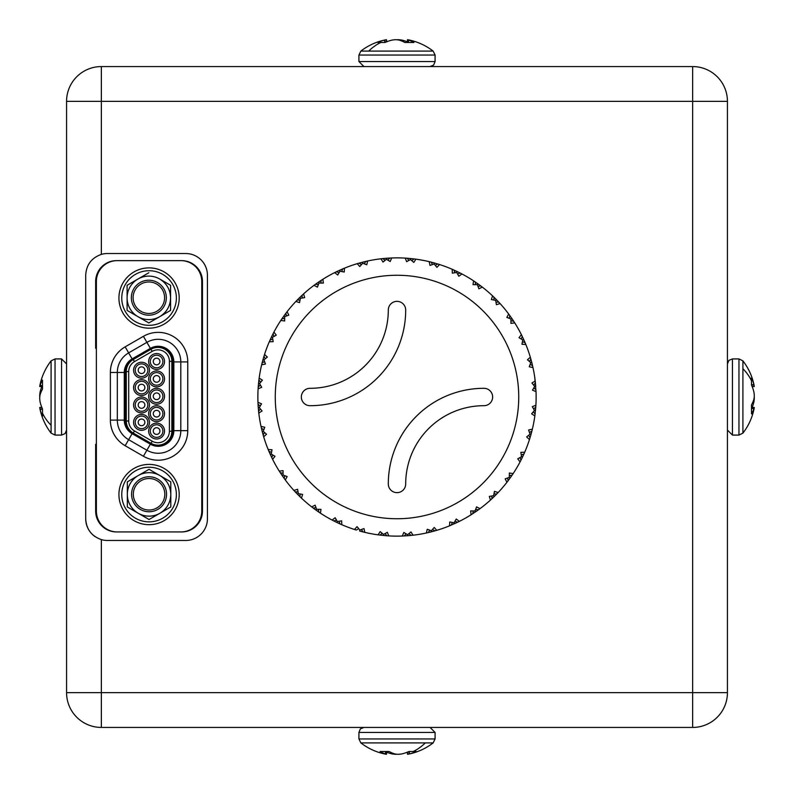 <?xml version="1.0" encoding="UTF-8"?>
<svg xmlns="http://www.w3.org/2000/svg" width="794" height="794" viewBox="0 0 794 794"><rect width="100%" height="100%" fill="white"/><g stroke="black" fill="none" stroke-linecap="round" stroke-linejoin="round"><path stroke-width="1.19" d="M124.281 420.105L117.323 420.105L117.323 372.465L117.323 420.105A22.609 22.609 0 0 0 128.628 439.687L146.89 450.228A22.609 22.609 0 0 0 180.804 430.656L180.804 361.915A22.609 22.609 0 0 0 146.89 342.343L128.628 352.883L146.89 342.343L150.364 348.368L132.112 358.908A15.652 15.652 0 0 0 124.281 372.465L124.281 420.105A15.652 15.652 0 0 0 132.112 433.663L150.364 444.203A15.652 15.652 0 0 0 173.846 430.656L173.846 361.915A15.652 15.652 0 0 0 150.364 348.368M172.973 430.656A14.778 14.778 0 0 1 150.8 443.449L132.538 432.909A14.778 14.778 0 0 1 125.154 420.105L125.154 372.465A14.778 14.778 0 0 1 132.538 359.662L150.8 349.122A14.778 14.778 0 0 1 172.973 361.915L172.973 430.656M42.499 413.227A59.084 46.251 0 0 0 51.084 425.286L51.084 360.863A59.084 59.084 0 0 0 39.789 385.914A58.905 28.455 5.7 0 0 39.72 386.331L39.72 386.43A58.905 16.168 5.2 0 1 40.018 385.636L40.097 385.427A59.084 36.633 6.4 0 1 42.499 380.098L42.499 389.11A59.084 36.633 173.6 0 0 40.097 394.767L40.018 395.134A58.905 51.322 169.8 0 0 39.72 397.754L39.72 398.667A58.905 56.414 17.6 0 0 40.018 401.536L40.097 401.963A59.084 46.062 8 0 0 42.499 408.999L42.499 416.175A59.084 46.062 172 0 1 40.097 409.396L40.018 409.089A58.905 28.455 174.3 0 1 39.789 408.086A58.905 28.455 174.3 0 1 39.72 407.669L41.814 407.372M41.854 407.471L39.72 407.57M39.789 397A58.905 51.322 10.2 0 1 39.72 396.246L39.72 395.333A58.905 56.414 162.4 0 1 40.018 392.464L40.097 392.038A59.084 46.062 172 0 1 41.794 386.678M413.227 751.501A59.084 46.251 -90 0 0 425.286 742.916L360.863 742.916A59.084 59.084 0 0 0 385.914 754.211A58.905 28.455 -84.3 0 0 386.331 754.28L386.43 754.28A58.905 16.168 -84.8 0 1 385.636 753.982L385.427 753.903A59.084 36.633 -83.6 0 1 380.098 751.501L389.11 751.501A59.084 36.633 83.6 0 0 394.767 753.903L395.134 753.982A58.905 51.322 79.8 0 0 397.754 754.28L398.667 754.28A58.905 56.414 -72.4 0 0 401.536 753.982L401.963 753.903A59.084 46.062 -82 0 0 408.999 751.501L416.175 751.501A59.084 46.062 82 0 1 409.396 753.903L409.089 753.982A58.905 28.455 84.3 0 1 408.086 754.211A58.905 28.455 84.3 0 1 407.669 754.28L407.372 752.186M407.471 752.146L407.57 754.28M397 754.211A58.905 51.322 -79.8 0 1 396.246 754.28L395.333 754.28A58.905 56.414 72.4 0 1 392.464 753.982L392.038 753.903A59.084 46.062 82 0 1 386.678 752.206M751.501 380.773A59.084 46.251 180 0 0 742.916 368.714L742.916 433.137A59.084 59.084 0 0 0 754.211 408.086A58.905 28.455 -174.3 0 0 754.28 407.669L754.28 407.57A58.905 16.168 -174.8 0 1 753.982 408.364L753.903 408.573A59.084 36.633 -173.6 0 1 751.501 413.902L751.501 404.89A59.084 36.633 -6.4 0 0 753.903 399.233L753.982 398.866A58.905 51.322 -10.2 0 0 754.28 396.246L754.28 395.333A58.905 56.414 -162.4 0 0 753.982 392.464L753.903 392.038A59.084 46.062 -172 0 0 751.501 385.001L751.501 377.825A59.084 46.062 -8 0 1 753.903 384.604L753.982 384.911A58.905 28.455 -5.7 0 1 754.211 385.914A58.905 28.455 -5.7 0 1 754.28 386.331L752.186 386.628M752.146 386.529L754.28 386.43M754.211 397A58.905 51.322 -169.8 0 1 754.28 397.754L754.28 398.667A58.905 56.414 -17.6 0 1 753.982 401.536L753.903 401.963A59.084 46.062 -8 0 1 752.206 407.322M380.773 42.499A59.084 46.251 90 0 0 368.714 51.084L433.137 51.084A59.084 59.084 0 0 0 408.086 39.789A58.905 28.455 95.7 0 0 407.669 39.72L407.57 39.72A58.905 16.168 95.2 0 1 408.364 40.018L408.573 40.097A59.084 36.633 96.4 0 1 413.902 42.499L404.89 42.499A59.084 36.633 -96.4 0 0 399.233 40.097L398.866 40.018A58.905 51.322 -100.2 0 0 396.246 39.72L395.333 39.72A58.905 56.414 107.6 0 0 392.464 40.018L392.038 40.097A59.084 46.062 98 0 0 385.001 42.499L377.825 42.499A59.084 46.062 -98 0 1 384.604 40.097L384.911 40.018A58.905 28.455 -95.7 0 1 385.914 39.789A58.905 28.455 -95.7 0 1 386.331 39.72L386.628 41.814M386.529 41.854L386.43 39.72M397 39.789A58.905 51.322 100.2 0 1 397.754 39.72L398.667 39.72A58.905 56.414 -107.6 0 1 401.536 40.018L401.963 40.097A59.084 46.062 -98 0 1 407.322 41.794M101.354 539.612L101.354 692.646L727.433 692.646A34.787 34.787 0 0 1 692.646 727.433L101.354 727.433A34.787 34.787 0 0 1 66.567 692.646L66.567 101.354A34.787 34.787 0 0 1 101.354 66.567L692.646 66.567A34.787 34.787 0 0 1 727.433 101.354L727.433 692.646A34.787 34.787 0 0 1 692.646 727.433L692.646 101.354L101.354 101.354L101.354 254.388A21.736 21.736 0 0 1 107.438 253.524L185.697 253.524A21.736 21.736 0 0 1 207.433 275.26L207.433 518.74A21.736 21.736 0 0 1 185.697 540.476L107.438 540.476A21.736 21.736 0 0 1 101.354 539.612C91.499 536.109 86.288 529.151 85.702 518.74A21.736 21.736 0 0 0 95.022 536.585M101.354 254.388C91.509 257.881 86.288 264.839 85.702 275.26L85.702 518.74M96.372 444.293L95.657 444.293L95.657 511.068A20.872 20.872 0 0 0 116.529 531.94L181.598 531.94A20.872 20.872 0 0 0 202.47 511.068L202.47 281.503A20.872 20.872 0 0 0 181.598 260.631L116.529 260.631A20.872 20.872 0 0 0 95.657 281.503L95.657 348.278L96.372 348.278M407.669 39.72L407.302 42.499M754.28 407.669L751.501 407.302M386.331 754.28L386.698 751.501M39.72 386.331L42.499 386.698M159.931 431.073A3.335 3.335 90 0 1 156.597 434.407A3.335 3.335 90 0 1 153.262 431.073A3.335 3.335 90 0 1 156.597 427.728A3.335 3.335 90 0 1 159.931 431.073M150.294 431.073A6.302 6.302 0 0 1 156.597 424.76A6.302 6.302 0 0 1 162.899 431.073A6.302 6.302 0 0 1 156.597 437.375A6.302 6.302 0 0 1 150.294 431.073M164.547 431.073A7.95 7.95 0 0 1 156.597 439.013A7.95 7.95 0 0 1 148.647 431.073A7.95 7.95 0 0 1 156.597 423.123A7.95 7.95 0 0 1 164.547 431.073M159.931 361.498A3.335 3.335 90 0 1 156.597 364.843A3.335 3.335 90 0 1 153.262 361.498A3.335 3.335 90 0 1 156.597 358.163A3.335 3.335 90 0 1 159.931 361.498M150.294 361.498A6.302 6.302 0 0 1 156.597 355.196A6.302 6.302 0 0 1 162.899 361.498A6.302 6.302 0 0 1 156.597 367.811A6.302 6.302 0 0 1 150.294 361.498M164.547 361.498A7.95 7.95 0 0 1 156.597 369.448A7.95 7.95 0 0 1 148.647 361.498A7.95 7.95 0 0 1 156.597 353.558A7.95 7.95 0 0 1 164.547 361.498M144.865 370.203A3.335 3.335 90 0 1 141.53 373.537A3.335 3.335 90 0 1 138.196 370.203A3.335 3.335 90 0 1 141.53 366.868A3.335 3.335 90 0 1 144.865 370.203M135.228 370.203A6.302 6.302 0 0 1 141.53 363.89A6.302 6.302 0 0 1 147.843 370.203A6.302 6.302 0 0 1 141.53 376.505A6.302 6.302 0 0 1 135.228 370.203M149.48 370.203A7.95 7.95 0 0 1 141.53 378.152A7.95 7.95 0 0 1 133.581 370.203A7.95 7.95 0 0 1 141.53 362.253A7.95 7.95 0 0 1 149.48 370.203M144.865 387.591A3.335 3.335 90 0 1 141.53 390.926A3.335 3.335 90 0 1 138.196 387.591A3.335 3.335 90 0 1 141.53 384.256A3.335 3.335 90 0 1 144.865 387.591M135.228 387.591A6.302 6.302 0 0 1 141.53 381.289A6.302 6.302 0 0 1 147.843 387.591A6.302 6.302 0 0 1 141.53 393.893A6.302 6.302 0 0 1 135.228 387.591M149.48 387.591A7.95 7.95 0 0 1 141.53 395.541A7.95 7.95 0 0 1 133.581 387.591A7.95 7.95 0 0 1 141.53 379.641A7.95 7.95 0 0 1 149.48 387.591M144.865 404.98A3.335 3.335 90 0 1 141.53 408.315A3.335 3.335 90 0 1 138.196 404.98A3.335 3.335 90 0 1 141.53 401.645A3.335 3.335 90 0 1 144.865 404.98M135.228 404.98A6.302 6.302 0 0 1 141.53 398.677A6.302 6.302 0 0 1 147.843 404.98A6.302 6.302 0 0 1 141.53 411.282A6.302 6.302 0 0 1 135.228 404.98M149.48 404.98A7.95 7.95 0 0 1 141.53 412.93A7.95 7.95 0 0 1 133.581 404.98A7.95 7.95 0 0 1 141.53 397.03A7.95 7.95 0 0 1 149.48 404.98M144.865 422.368A3.335 3.335 90 0 1 141.53 425.703A3.335 3.335 90 0 1 138.196 422.368A3.335 3.335 90 0 1 141.53 419.034A3.335 3.335 90 0 1 144.865 422.368M135.228 422.368A6.302 6.302 0 0 1 141.53 416.066A6.302 6.302 0 0 1 147.843 422.368A6.302 6.302 0 0 1 141.53 428.681A6.302 6.302 0 0 1 135.228 422.368M149.48 422.368A7.95 7.95 0 0 1 141.53 430.318A7.95 7.95 0 0 1 133.581 422.368A7.95 7.95 0 0 1 141.53 414.418A7.95 7.95 0 0 1 149.48 422.368M159.931 378.897A3.335 3.335 90 0 1 156.597 382.232A3.335 3.335 90 0 1 153.262 378.897A3.335 3.335 90 0 1 156.597 375.562A3.335 3.335 90 0 1 159.931 378.897M150.294 378.897A6.302 6.302 0 0 1 156.597 372.594A6.302 6.302 0 0 1 162.899 378.897A6.302 6.302 0 0 1 156.597 385.199A6.302 6.302 0 0 1 150.294 378.897M164.547 378.897A7.95 7.95 0 0 1 156.597 386.847A7.95 7.95 0 0 1 148.647 378.897A7.95 7.95 0 0 1 156.597 370.947A7.95 7.95 0 0 1 164.547 378.897M159.931 396.285A3.335 3.335 90 0 1 156.597 399.62A3.335 3.335 90 0 1 153.262 396.285A3.335 3.335 90 0 1 156.597 392.951A3.335 3.335 90 0 1 159.931 396.285M150.294 396.285A6.302 6.302 0 0 1 156.597 389.983A6.302 6.302 0 0 1 162.899 396.285A6.302 6.302 0 0 1 156.597 402.588A6.302 6.302 0 0 1 150.294 396.285M164.547 396.285A7.95 7.95 0 0 1 156.597 404.235A7.95 7.95 0 0 1 148.647 396.285A7.95 7.95 0 0 1 156.597 388.335A7.95 7.95 0 0 1 164.547 396.285M159.931 413.674A3.335 3.335 90 0 1 156.597 417.009A3.335 3.335 90 0 1 153.262 413.674A3.335 3.335 90 0 1 156.597 410.339A3.335 3.335 90 0 1 159.931 413.674M150.294 413.674A6.302 6.302 0 0 1 156.597 407.372A6.302 6.302 0 0 1 162.899 413.674A6.302 6.302 0 0 1 156.597 419.976A6.302 6.302 0 0 1 150.294 413.674M164.547 413.674A7.95 7.95 0 0 1 156.597 421.624A7.95 7.95 0 0 1 148.647 413.674A7.95 7.95 0 0 1 156.597 405.724A7.95 7.95 0 0 1 164.547 413.674M133.313 494.265A15.751 15.751 0 0 1 149.064 478.514A15.751 15.751 0 0 1 164.815 494.265A15.751 15.751 0 0 1 149.064 510.016A15.751 15.751 0 0 1 133.313 494.265M166.551 494.265A17.488 17.488 0 0 1 149.064 511.753A17.488 17.488 0 0 1 131.576 494.265A17.488 17.488 0 0 1 149.064 476.777A17.488 17.488 0 0 1 166.551 494.265M159.743 475.467L149.064 469.304L138.394 475.467L149.064 469.304L170.799 481.859L170.799 494.176C170.472 486.156 166.909 479.993 160.13 475.695L159.743 475.467A21.736 21.736 141.6 0 0 138.394 475.467L137.997 475.695A21.736 21.736 141.6 0 0 127.328 494.176L127.328 481.859L137.709 475.864M170.799 505.758L170.799 481.859L160.13 475.695M170.799 494.176L170.799 506.959L149.302 519.375M127.328 501.054L127.328 506.959L137.997 513.123L127.328 506.959L127.328 494.632A21.736 21.736 38.4 0 0 137.997 513.123L149.064 519.504L160.13 513.123C166.909 508.825 170.472 502.662 170.799 494.632M160.13 513.123L170.799 506.959M137.997 475.695L127.328 481.859M127.328 500.16L127.328 494.851M127.328 494.176L127.328 482.99M149.064 519.504L138.692 513.519M138.394 513.341A21.736 21.736 38.4 0 0 159.743 513.341M129.759 475.239A27.304 27.304 0 0 0 129.759 513.857A27.304 27.304 0 0 0 168.368 513.857A27.304 27.304 0 0 0 168.368 475.239A27.304 27.304 0 0 0 129.759 475.239M149.064 524.685A30.132 30.132 0 0 1 118.931 494.543A30.132 30.132 0 0 1 149.064 464.411A30.132 30.132 0 0 1 179.196 494.543A30.132 30.132 0 0 1 149.064 524.685M149.064 267.886A30.132 30.132 0 0 1 179.196 298.028A30.132 30.132 0 0 1 149.064 328.16A30.132 30.132 0 0 1 118.931 298.028A30.132 30.132 0 0 1 149.064 267.886M133.094 297.71A15.751 15.751 0 0 1 148.835 281.959A15.751 15.751 0 0 1 164.586 297.71A15.751 15.751 0 0 1 148.835 313.451A15.751 15.751 0 0 1 133.094 297.71M166.323 297.71A17.488 17.488 0 0 1 148.835 315.198A17.488 17.488 0 0 1 131.347 297.71A17.488 17.488 0 0 1 148.835 280.222A17.488 17.488 0 0 1 166.323 297.71M127.1 304.489L127.1 310.394L137.769 316.558L127.1 310.394L127.1 298.078A21.736 21.736 38.4 0 0 137.769 316.558L148.835 322.95L159.902 316.558C166.68 312.26 170.244 306.097 170.581 298.078L170.581 310.394L149.073 322.811M159.902 316.558L170.581 310.394M170.581 298.078L170.581 297.621C170.244 289.602 166.69 283.438 159.902 279.131L159.515 278.912A21.736 21.736 141.6 0 0 138.166 278.912L137.769 279.131A21.736 21.736 141.6 0 0 127.1 297.621L127.1 285.294L137.481 279.299M137.769 279.131L127.1 285.294M127.1 303.596L127.1 298.286M127.1 297.621L127.1 286.436M148.835 322.95L138.464 316.955M138.166 316.786A21.736 21.736 38.4 0 0 159.515 316.786M170.581 297.621L170.581 285.294L159.902 279.131M159.515 278.912L170.581 285.294L170.581 309.203M148.835 272.749L138.166 278.912L148.835 272.749M129.759 278.714A27.304 27.304 0 0 0 129.759 317.332A27.304 27.304 0 0 0 168.368 317.332A27.304 27.304 0 0 0 168.368 278.714A27.304 27.304 0 0 0 129.759 278.714M96.372 511.068A20.872 20.872 0 0 0 117.234 531.94L180.893 531.94A20.872 20.872 0 0 0 201.755 511.068L201.755 281.503A20.872 20.872 0 0 0 180.893 260.631L117.234 260.631A20.872 20.872 0 0 0 96.372 281.503L96.372 511.068M132.112 358.908L128.628 352.883A22.609 22.609 0 0 0 117.323 372.465L124.281 372.465M150.979 349.281L133.243 359.523A13.915 13.915 0 0 0 126.286 371.572L126.286 420.999A13.915 13.915 0 0 0 133.243 433.048L150.979 443.29A13.915 13.915 0 0 0 171.851 431.241L171.851 361.33A13.915 13.915 0 0 0 150.979 349.281L152.19 351.385L134.454 361.627L133.243 359.523A13.915 13.915 0 0 0 126.286 371.572L128.717 371.572L128.717 420.999L126.286 420.999A13.915 13.915 0 0 0 133.243 433.048L134.454 430.944L152.19 441.186L150.979 443.29A13.915 13.915 0 0 0 171.851 431.241L169.41 431.241L169.41 361.33L171.851 361.33A13.915 13.915 0 0 0 150.979 349.281M533.31 411.828L535.087 413.992L534.838 415.917L531.603 413.813L534.451 410.478L532.308 406.657L535.89 405.218L535.464 410.577L534.451 410.478M533.598 408.93L535.761 407.153L535.89 405.218L535.087 413.992M536.029 391.611L532.476 390.182L534.699 386.4L531.93 383.016L535.206 380.971L535.722 386.321L534.699 386.4M522.462 341.688L525.082 342.671L525.827 344.457A139.129 139.129 0 0 1 530.323 357.221L531.762 362.401L530.769 362.65L527.454 359.791L530.323 357.221L531.762 362.401L532.992 367.632L529.241 366.759L530.769 362.65M528.665 435.271L530.045 437.712L529.459 439.558L526.64 436.928L530.025 434.139L528.576 430.001L532.347 429.207L531.007 434.417L530.025 434.139M529.449 432.472L531.891 431.092L532.347 429.207L531.533 432.472M534.779 377.676L536.029 391.69A139.129 139.129 0 0 1 535.89 405.218M520.02 457.552L520.953 460.192L520.06 461.919L517.738 458.833L521.549 456.669L520.844 452.352L524.705 452.223L522.472 457.116L521.549 456.669M521.281 454.932L523.921 453.999L524.705 452.223L523.325 455.29M507.634 477.998L508.091 480.757L506.909 482.295L505.173 478.861L509.301 477.393L509.351 473.016L513.172 473.561L510.125 477.988L509.301 477.393M509.331 475.626L512.09 475.169L513.172 473.561L511.286 476.34M491.863 498.781L490.434 500.091L489.312 496.399L493.63 495.674L494.444 491.367L498.116 492.568L494.344 496.399L493.63 495.674L494.344 496.399L491.863 498.781L491.893 495.972M493.967 493.937L496.766 493.967L498.116 492.568L495.774 494.99M470.644 510.919L475.03 510.949L476.579 506.86L479.983 508.676L475.606 511.793L475.03 510.949L475.606 511.793L471.11 514.75L470.644 510.919M473.264 510.949L472.748 513.698L471.507 514.502M475.666 509.301L478.415 509.817L479.983 508.676L472.748 513.698M452.312 522.462L451.329 525.082L449.543 525.827L449.741 521.976L454.059 522.77L456.292 519.008L459.329 521.39L454.476 523.703L454.059 522.77M454.962 521.261L457.592 522.244L459.329 521.39L449.97 525.648M429.693 530.164L428.264 532.576L426.368 532.992L427.241 529.241L431.35 530.769L434.209 527.454L436.779 530.323L431.599 531.762L431.35 530.769M432.512 529.439L434.923 530.858L436.779 530.323L433.544 531.246M490.434 500.091A139.129 139.129 0 0 1 479.983 508.676L477.254 510.651M406.071 533.816L404.245 535.94L402.31 536.029L403.818 532.476L407.6 534.699L410.984 531.93L413.029 535.206L407.679 535.722L407.6 534.699M408.97 533.588L411.094 535.414L413.029 535.206L409.684 535.553M471.11 514.75A139.129 139.129 0 0 1 459.329 521.39L456.302 522.859M380.187 531.603L383.522 534.451L387.343 532.308L388.782 535.89L383.423 535.464L383.522 534.451L383.423 535.464L378.083 534.838L380.187 531.603M382.172 533.31L380.008 535.087M385.07 533.598L386.847 535.761L388.782 535.89L385.427 535.652M407.679 535.722L402.776 536.01M358.729 528.665L356.288 530.045L354.442 529.459L357.072 526.64L359.861 530.025L363.999 528.576L364.793 532.347L359.583 531.007L359.861 530.025M361.528 529.449L362.908 531.891L364.793 532.347L361.528 531.533M335.167 517.738L337.331 521.549L341.648 520.844L341.777 524.705L336.884 522.472L337.331 521.549L336.884 522.472L332.081 520.06L335.167 517.738M336.448 520.02L333.808 520.953M339.068 521.281L340.001 523.921L341.777 524.705L338.71 523.325M356.288 530.045L354.888 529.598M316.002 507.634L313.243 508.091L311.705 506.909L315.139 505.173L316.608 509.301L320.984 509.351L320.439 513.172L316.012 510.125L316.608 509.301M318.374 509.331L318.831 512.09L320.439 513.172L317.66 511.286M298.028 491.893L295.219 491.863L293.909 490.434L297.601 489.312L298.326 493.63L302.633 494.444L301.432 498.116L297.601 494.344L298.326 493.63M300.063 493.967L300.033 496.766L301.432 498.116L299.01 495.774M283.051 473.264L280.302 472.748L279.25 471.11L283.081 470.644L283.051 475.03L287.14 476.579L285.324 479.983L282.207 475.606L283.051 475.03M284.699 475.666L284.183 478.415L285.324 479.983L283.349 477.254M272.024 449.741L271.23 454.059L274.992 456.292L272.61 459.329L270.297 454.476L271.23 454.059L270.297 454.476L268.173 449.543L272.024 449.741M271.538 452.312L268.918 451.329M272.739 454.962L271.756 457.592L272.61 459.329L270.297 454.476M280.302 472.748L282.207 475.606L280.302 472.748M264.759 427.241L263.231 431.35L266.546 434.209L263.677 436.779L262.238 431.599L263.231 431.35L262.238 431.599L261.008 426.368L264.759 427.241M263.836 429.693L261.424 428.264M264.561 432.512L263.142 434.923L263.677 436.779L262.754 433.544M260.184 406.071L258.06 404.245L257.971 402.31L261.524 403.818L259.301 407.6L262.07 410.984L258.794 413.029L258.278 407.679L259.301 407.6M260.412 408.97L258.586 411.094L258.794 413.029L258.447 409.684M260.69 382.172L258.913 380.008L259.162 378.083L262.397 380.187L259.549 383.522L261.692 387.343L258.11 388.782L258.536 383.423L259.549 383.522M260.402 385.07L258.239 386.847L258.11 388.782L258.348 385.427M265.335 358.729L263.955 356.288L264.541 354.442L267.36 357.072L263.975 359.861L265.424 363.999L261.653 364.793L262.993 359.583L263.975 359.861M264.551 361.528L262.109 362.908L261.653 364.793L262.467 361.528M273.98 336.448L273.047 333.808L273.94 332.081L276.262 335.167L272.451 337.331L273.156 341.648L269.295 341.777L271.528 336.884L272.451 337.331M272.719 339.068L270.079 340.001L269.295 341.777L270.675 338.71M288.827 315.139L284.699 316.608L284.649 320.984L280.828 320.439L283.875 316.012L284.699 316.608L283.875 316.012L287.091 311.705L288.827 315.139M286.366 316.002L285.909 313.243L283.875 316.012M284.669 318.374L281.91 318.831L280.828 320.439L282.714 317.66M302.107 298.028L302.137 295.219L303.566 293.909L304.688 297.601L300.37 298.326L299.556 302.633L295.884 301.432L299.656 297.601L300.37 298.326M300.033 300.063L297.234 300.033L295.884 301.432L298.226 299.01M320.736 283.051L321.252 280.302L322.89 279.25L323.357 283.081L318.97 283.051L317.421 287.14L314.017 285.324L318.394 282.207L318.97 283.051M318.334 284.699L315.585 284.183L314.017 285.324L316.746 283.349M341.688 271.538L342.671 268.918L344.457 268.173L344.259 272.024L339.941 271.23L337.708 274.992L334.671 272.61L339.524 270.297L339.941 271.23M339.038 272.739L336.408 271.756L334.671 272.61L337.698 271.141M364.307 263.836L365.736 261.424L367.632 261.008L366.759 264.759L362.65 263.231L359.791 266.546L357.221 263.677L362.401 262.238L362.65 263.231L362.789 262.139L362.213 262.288L363.424 261.98M361.488 264.561L359.077 263.142L357.221 263.677L360.456 262.754M387.929 260.184L389.755 258.06L391.69 257.971L390.182 261.524L386.4 259.301L383.016 262.07L380.971 258.794L386.321 258.278L386.4 259.301M385.03 260.412L382.907 258.586L380.971 258.794L384.316 258.447M411.828 260.69L413.992 258.913L415.917 259.162L413.813 262.397L410.478 259.549L406.657 261.692L405.218 258.11L410.577 258.536L410.478 259.549M408.93 260.402L407.153 258.239L405.218 258.11L408.573 258.348M436.928 267.36L434.139 263.975L430.001 265.424L429.207 261.653L434.417 262.993L434.139 263.975L434.417 262.993L439.558 264.541L436.928 267.36M435.271 265.335L437.712 263.955L439.112 264.402M432.472 264.551L431.092 262.109L429.207 261.653A139.129 139.129 0 0 0 415.917 259.162M458.833 276.262L456.669 272.451L452.352 273.156L452.223 269.295L457.116 271.528L456.669 272.451L457.116 271.528L461.919 273.94L458.833 276.262M457.552 273.98L460.192 273.047M454.932 272.719L453.999 270.079L452.223 269.295L455.29 270.675M478.861 288.827L477.393 284.699L473.016 284.649L473.561 280.828L477.988 283.875L477.393 284.699L477.988 283.875L482.295 287.091L478.861 288.827M477.998 286.366L480.757 285.909L473.561 280.828L477.988 283.875M475.626 284.669L475.169 281.91L473.561 280.828A139.129 139.129 0 0 0 461.919 273.94M431.986 262.338L434.417 262.993M496.399 304.688L495.674 300.37L491.367 299.556L492.568 295.884L496.399 299.656L495.674 300.37L496.399 299.656L500.091 303.566L496.399 304.688M495.972 302.107L498.781 302.137L499.773 303.219M493.937 300.033L493.967 297.234L492.568 295.884L494.99 298.226M510.949 320.736L513.698 321.252L514.75 322.89L510.919 323.357L510.949 318.97L506.86 317.421L508.676 314.017L511.793 318.394L510.949 318.97M509.301 318.334L509.817 315.585L508.676 314.017L510.651 316.746M525.827 344.457L521.976 344.259L522.77 339.941L519.008 337.708L521.39 334.671L523.703 339.524L522.77 339.941L523.703 339.524L525.082 342.671M521.261 339.038L522.244 336.408L521.39 334.671A139.129 139.129 0 0 0 514.75 322.89L513.698 321.252L514.75 322.89M529.439 361.488L530.858 359.077L530.323 357.221M530.164 364.307L532.576 365.736L531.702 362.193M533.816 387.929L535.94 389.755M533.588 385.03L535.414 382.907L535.722 386.321M483.953 388.306A95.647 95.647 0 0 0 388.306 483.953A8.694 8.694 0 0 0 397 492.647A8.694 8.694 0 0 0 405.694 483.953A78.259 78.259 0 0 1 483.953 405.694A8.694 8.694 0 0 0 492.647 397A8.694 8.694 0 0 0 483.953 388.306M310.047 405.694A95.647 95.647 0 0 0 405.694 310.047A8.694 8.694 0 0 0 397 301.353A8.694 8.694 0 0 0 388.306 310.047A78.259 78.259 0 0 1 310.047 388.306A8.694 8.694 0 0 0 301.353 397A8.694 8.694 0 0 0 310.047 405.694M518.74 397A121.74 121.74 0 0 0 397 275.26A121.74 121.74 0 0 0 275.26 397A121.74 121.74 0 0 0 397 518.74A121.74 121.74 0 0 0 518.74 397M532.992 367.632A139.129 139.129 0 0 1 535.206 380.971L535.414 382.907M511.793 318.394L513.698 321.252M500.091 303.566A139.129 139.129 0 0 1 508.676 314.017M482.295 287.091A139.129 139.129 0 0 1 492.568 295.884M424.611 260.64L421.138 259.985M425.872 260.898L419.212 259.658M431.787 262.288L428.343 261.444M425.921 260.908L429.862 261.812M439.558 264.541A139.129 139.129 0 0 1 452.223 269.295M410.577 258.536L413.992 258.913M386.321 258.278L389.755 258.06M367.146 261.107L363.513 261.96M391.69 257.971A139.129 139.129 0 0 1 405.218 258.11M362.401 262.238L365.736 261.424M367.632 261.008A139.129 139.129 0 0 1 380.971 258.794M339.524 270.297L342.671 268.918M344.457 268.173A139.129 139.129 0 0 1 357.221 263.677M318.394 282.207L321.252 280.302M322.89 279.25A139.129 139.129 0 0 1 334.671 272.61M299.656 297.601L302.137 295.219M303.566 293.909A139.129 139.129 0 0 1 314.017 285.324M271.528 336.884L273.047 333.808L271.528 336.884M287.091 311.705A139.129 139.129 0 0 1 295.884 301.432M273.94 332.081A139.129 139.129 0 0 1 280.828 320.439M262.993 359.583L263.955 356.288M264.541 354.442A139.129 139.129 0 0 1 269.295 341.777M258.536 383.423L258.913 380.008M259.162 378.083A139.129 139.129 0 0 1 261.653 364.793M258.278 407.679L258.06 404.245M257.971 402.31A139.129 139.129 0 0 1 258.11 388.782M261.008 426.368A139.129 139.129 0 0 1 258.794 413.029M268.173 449.543A139.129 139.129 0 0 1 263.677 436.779M279.25 471.11A139.129 139.129 0 0 1 272.61 459.329M297.601 494.344L295.219 491.863M293.909 490.434A139.129 139.129 0 0 1 285.324 479.983M316.012 510.125L313.243 508.091M311.705 506.909A139.129 139.129 0 0 1 301.432 498.116M332.081 520.06A139.129 139.129 0 0 1 320.439 513.172M354.442 529.459A139.129 139.129 0 0 1 341.777 524.705M378.083 534.838A139.129 139.129 0 0 1 364.793 532.347M402.31 536.029A139.129 139.129 0 0 1 388.782 535.89M431.599 531.762L428.264 532.576M426.368 532.992A139.129 139.129 0 0 1 413.029 535.206M449.543 525.827A139.129 139.129 0 0 1 436.779 530.323M510.125 477.988L508.091 480.757L510.125 477.988M522.472 457.116L520.953 460.192L522.472 457.116M506.909 482.295A139.129 139.129 0 0 1 498.116 492.568M520.06 461.919A139.129 139.129 0 0 1 513.172 473.561M531.007 434.417L530.045 437.712M529.459 439.558A139.129 139.129 0 0 1 524.705 452.223M534.838 415.917A139.129 139.129 0 0 1 532.347 429.207M150.364 444.203L143.416 456.252A29.567 29.567 0 0 0 187.761 430.656L173.846 430.656M51.084 360.863L55.044 358.918L55.044 435.082L61.555 435.082L65.068 433.643L66.567 430.08M51.084 425.286L51.084 433.137L55.044 435.082M55.044 358.918L61.555 358.918L61.555 435.082M360.863 742.916L358.918 738.956L435.082 738.956L435.082 732.445L430.08 727.433M425.286 742.916L433.137 742.916L435.082 738.956M358.918 738.956L358.918 732.445L435.082 732.445M742.916 433.137L738.956 435.082L738.956 358.918L732.445 358.918L728.932 360.357L727.433 363.92M742.916 368.714L742.916 360.863L738.956 358.918M738.956 435.082L732.445 435.082L732.445 358.918M433.137 51.084L435.082 55.044L358.918 55.044L358.918 61.555L363.92 66.567M368.714 51.084L360.863 51.084L358.918 55.044M435.082 55.044L435.082 61.555L358.918 61.555M66.567 692.646L101.354 692.646L101.354 727.433A34.787 34.787 0 0 1 66.567 692.646M101.354 101.354L66.567 101.354A34.787 34.787 0 0 1 101.354 66.567L101.354 101.354M692.646 101.354L692.646 66.567A34.787 34.787 0 0 1 727.433 101.354L692.646 101.354M408.166 42.499L408.364 40.018M408.573 40.097L408.384 42.499M401.575 40.921L401.536 40.018M401.963 40.097L402.002 41.099M384.772 42.499L384.604 40.097M384.911 40.018L385.07 42.459M751.501 408.166L753.982 408.364M753.903 408.573L751.501 408.384M753.079 401.575L753.982 401.536M753.903 401.963L752.901 402.002M751.501 384.772L753.903 384.604M753.982 384.911L751.541 385.07M385.834 751.501L385.636 753.982M385.427 753.903L385.616 751.501M392.425 753.079L392.464 753.982M392.038 753.903L391.998 752.901M409.228 751.501L409.396 753.903M409.089 753.982L408.93 751.541M42.499 385.834L40.018 385.636M40.097 385.427L42.499 385.616M40.921 392.425L40.018 392.464M40.097 392.038L41.099 391.998M42.499 409.228L40.097 409.396M40.018 409.089L42.459 408.93M143.416 456.252L125.154 445.712L132.112 433.663M125.154 445.712A29.567 29.567 0 0 1 110.366 420.105L117.323 420.105M117.323 372.465L110.366 372.465L110.366 420.105M110.366 372.465A29.567 29.567 0 0 1 125.154 346.859L143.416 336.319L146.89 342.343M128.628 352.883L125.154 346.859M173.846 361.915L187.761 361.915A29.567 29.567 0 0 0 143.416 336.319M187.761 430.656L187.761 361.915M152.19 441.186A11.473 11.473 0 0 0 169.41 431.241M128.717 420.999A11.473 11.473 0 0 0 134.454 430.944M134.454 361.627A11.473 11.473 0 0 0 128.717 371.572M169.41 361.33A11.473 11.473 0 0 0 152.19 351.385M39.789 408.086A59.084 59.084 0 0 0 51.084 433.137M61.555 358.918L66.567 363.92M408.086 754.211A59.084 59.084 0 0 0 433.137 742.916M358.918 732.445L360.357 728.932L363.92 727.433M754.211 385.914A59.084 59.084 0 0 0 742.916 360.863M732.445 435.082L727.433 430.08M385.914 39.789A59.084 59.084 0 0 0 360.863 51.084M435.082 61.555L433.643 65.068L430.08 66.567M386.678 41.794L386.479 39.7M407.262 42.499L407.521 39.7M752.206 386.678L754.3 386.479M751.501 407.262L754.3 407.521M407.322 752.206L407.521 754.3M386.738 751.501L386.479 754.3M41.794 407.322L39.7 407.521M42.499 386.738L39.7 386.479"/></g></svg>
